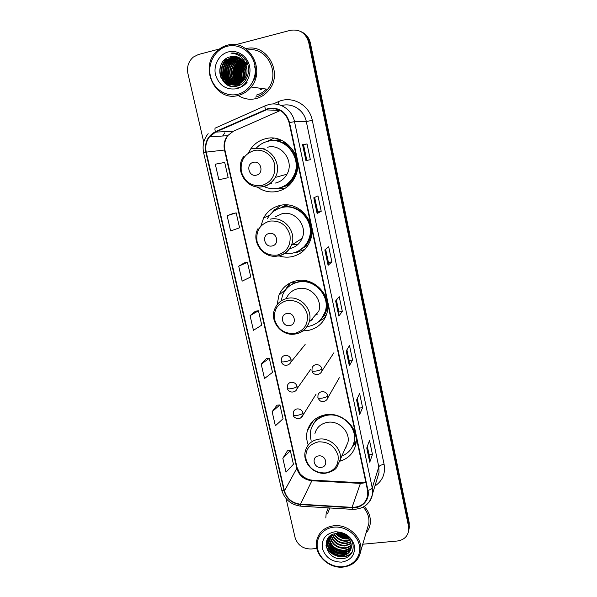<?xml version="1.0" encoding="UTF-8"?>
<svg xmlns="http://www.w3.org/2000/svg" width="597" height="597" viewBox="0 0 597 597"><rect width="100%" height="100%" fill="white"/><g stroke="black" fill="none" stroke-linecap="round" stroke-linejoin="round"><path stroke-width="0.9" d="M340.021 461.16C348.715 458.429 354.014 452.705 355.909 443.981C359.26 428.407 342.409 411.855 326.081 414.669C316.35 416.415 310.104 421.773 307.343 430.75C306.142 435.474 306.448 440.22 308.261 444.981M303.037 330.88L307.694 330.559C317.313 328.619 323.678 322.977 326.79 313.641C332.514 296.41 314.597 276.732 296.791 280.709C288.314 282.515 282.359 287.329 278.933 295.149L277.142 304.671M279.038 255.904C283.165 257.232 287.344 257.516 291.552 256.747C300.306 254.829 306.455 249.65 310 241.21C317.88 223.017 299.321 200.562 280.321 205.375C272.889 207.084 267.307 211.278 263.59 217.972L260.889 226.099M280.538 205.331L276.501 208.778M297.896 251.322L299.649 251.053M257.232 187.033C263.374 191.346 270.053 192.809 277.277 191.428C284.993 189.63 290.776 185.107 294.62 177.861C305.254 158.951 286.15 132.959 265.747 138.691C259.523 140.213 254.523 143.623 250.747 148.922L248.412 153.011M273.822 138.205L266.755 141.593M276.702 188.495L277.486 188.63M283.388 188.809L284.456 188.689M289.164 185.197L283.762 186.585M273.269 140.698L279.59 139.504M279.851 139.601L277.896 140.138M287.373 185.316L289.366 185.003M280.709 207.853L286.053 204.875M286.53 204.89L285.254 205.734M292.866 282.821L294.351 281.284M308.119 245.039L303.843 247.539M304.418 249.613L304.888 249.404M324.872 317.828L325.313 317.5M409.117 528.614L409.266 523.047L310.418 43.156C309.171 37.812 306.186 34.044 301.47 31.857M362.76 544.218L397.251 541.016C404.02 539.994 407.87 536.322 408.811 530.002L408.587 526.599L308.701 42.417L309.559 42.79C308.306 37.417 305.313 33.633 300.575 31.432C305.313 33.633 308.306 37.417 309.559 42.79L408.93 524.815L309.559 42.79L310.418 43.156M408.773 530.405L408.93 524.815L408.773 530.405M238.196 95.453C243.71 98.983 249.621 100.042 255.926 98.624C261.068 97.318 265.374 94.498 268.844 90.169C283.605 73.2 266.852 42.835 245.807 48.708C266.852 42.835 283.605 73.2 268.844 90.169C265.374 94.498 261.068 97.318 255.926 98.624C249.621 100.042 243.71 98.983 238.196 95.453M328.238 507.868L326.171 513.353L325.828 517.957L326.171 513.353L328.238 507.868M268.486 108.893C278.896 107.542 285.769 112.132 289.105 122.669L367.565 490.406L367.767 495.346C365.991 503.264 360.76 507.271 352.066 507.36L300.485 504.219C292.202 503.137 286.866 498.711 284.47 490.943L206.241 152.123C205.062 146.437 206.152 141.34 209.51 136.847L215.584 132.101L268.486 108.893M268.396 108.445L215.413 131.691C207.517 135.989 204.323 142.832 205.838 152.213L284.09 490.988C286.545 498.95 292.015 503.487 300.5 504.592L352.081 507.734C362.006 508.607 370.23 499.734 367.968 490.361L289.523 122.564C286.105 111.766 279.06 107.064 268.396 108.445M367.327 446.437L369.103 454.832L369.767 462.212L372.446 454.392L369.513 440.467L366.752 447.989L369.767 462.212M369.095 454.795L372.446 454.392M357.215 398.617L359.23 408.154L359.663 414.467L362.595 407.669L359.61 393.468L356.588 399.96L359.663 414.467M359.222 408.124L362.595 407.669M352.558 360.021L349.163 360.536L349.349 365.76L352.558 360.021L349.506 345.544L346.215 350.954L349.349 365.76M310.336 159.66L305.94 160.66L310.336 159.66L307.03 143.967L302.537 144.578L305.94 160.66M306.843 160.421L303.53 144.75L302.537 144.578M303.53 144.75L307.03 143.967M321.216 211.278L317.746 211.98L317.134 213.539L321.216 211.278L317.97 195.898L313.798 197.794L317.134 213.539M331.872 261.859L328.432 262.493L328.096 265.322L331.872 261.859L328.693 246.792L324.828 249.904L328.096 265.322M342.32 311.425L338.902 312.007L338.827 316.052L342.32 311.425L339.208 296.664L335.633 300.948L338.827 316.052M365.976 533.218C368.312 530.494 369.722 527.33 370.23 523.733C370.924 517.405 368.961 511.636 364.342 506.428C368.961 511.636 370.924 517.405 370.23 523.733C369.722 527.33 368.312 530.494 365.976 533.218M308.701 42.417C305.768 32.939 299.649 28.91 290.343 30.328L235.621 44.723M219.427 48.991L198.391 54.521L193.353 57.058C188.48 61.334 186.667 66.827 187.913 73.535L203.764 142.168M286.082 498.637L295.082 537.591C297.634 545.173 302.992 548.979 311.164 548.994L316.835 548.471M276.986 405.184L272.135 411.706L275.366 425.788L283.068 418.751L279.918 404.938L276.926 405.191M287.411 450.847L282.844 458.339L286.015 472.152L293.425 464.235L290.336 450.683L287.351 450.854M244.479 262.807L238.718 266.187L242.151 281.135L250.777 276.948L247.442 262.307L244.412 262.814M233.211 213.465L227.121 215.711L230.629 230.957L239.584 227.808L236.181 212.875L233.143 213.472M215.293 164.197L218.868 179.764L228.173 177.682L224.703 162.451L215.293 164.197M266.359 358.64L261.217 364.155L264.516 378.52L272.508 372.394L269.307 358.312L266.299 358.648M250.076 315.656L253.441 330.305L261.747 325.134L258.479 310.776L255.464 311.194L250.076 315.656L258.479 310.776M338.902 312.022L336.372 300.06M328.432 262.508L325.634 249.255M317.746 211.98L314.664 197.398M349.17 360.566L346.894 349.835M238.718 266.187L247.442 262.307M227.121 215.711L236.181 212.875M261.217 364.155L269.307 358.312M272.135 411.706L279.918 404.938M282.844 458.339L290.336 450.683M238.785 78.61L237.927 77.155M242.964 60.618L241.778 62.066M240.457 64.08L239.218 66.588M238.136 69.991L237.576 74.312M237.74 77.782L238.621 81.744M238.875 82.49L239.382 83.759M239.793 84.64L239.972 85.013M245.143 78.259L244.472 75.185M244.389 74.834L243.718 71.774M243.554 71.013L243.128 69.08M243.001 68.521L242.658 67.006M242.539 66.573L242.083 65.498M237.725 94.296C249.576 91.49 257.665 77.662 254.762 64.722C252.046 51.73 238.949 43.059 227.069 46.312C215.136 49.372 207.428 63.334 210.405 76.02C213.211 88.759 225.92 97.289 237.725 94.296M238.285 95.43C243.397 94.125 247.673 91.311 251.121 87.005C266.262 69.61 248.471 38.432 227.151 45.275C223.39 46.29 220.054 48.163 217.144 50.894C198.473 67.043 215.398 102.326 238.285 95.43M255.583 97.08C260.367 95.871 264.374 93.259 267.613 89.251C281.068 73.901 266.911 46.059 247.516 50.021M244.852 78.767C244.121 75.804 244.27 72.991 245.285 70.319L244.949 78.603M245.083 79.073L245.509 80.252M245.285 70.319L246.628 67.446M243.957 80.05C242.151 74.886 242.919 70.215 246.255 66.043M244.173 79.767C242.583 74.849 243.315 70.394 246.36 66.409M243.106 81.043C240.449 75.05 241.3 69.67 245.651 64.886L245.785 64.76M246.024 64.543L246.71 63.969M243.315 80.811C240.852 74.961 241.718 69.707 245.904 65.058M246.121 64.849L246.845 64.222M242.27 81.841C238.904 75.61 239.561 69.856 244.233 64.573L245.27 63.67M245.628 63.401L246.158 63.036M246.389 62.886L247.039 62.513M245.419 63.961C241.046 69.2 240.076 75.088 242.501 81.632C239.293 75.476 239.994 69.804 244.591 64.648L245.397 63.924M245.733 63.67L246.3 63.26M246.531 63.103L247.136 62.737M241.457 82.505C237.39 76.125 237.837 70.036 242.8 64.245L244.725 62.707M245.203 62.416L245.583 62.2M244.882 62.976C239.666 68.662 238.599 75.118 241.681 82.334C237.763 75.998 238.263 69.991 243.158 64.327L244.86 62.939M245.315 62.648L245.733 62.401M240.651 83.058C235.89 76.603 236.121 70.222 241.345 63.924L244.151 61.857M240.852 82.931C236.263 76.483 236.546 70.177 241.71 64.006L244.3 62.066M239.852 83.52C234.397 77.035 234.405 70.394 239.882 63.588L243.561 61.095M240.046 83.416C234.77 76.931 234.837 70.349 240.248 63.67L243.71 61.275M239.054 83.908C233.128 79.371 232.472 68.603 238.397 63.26L242.942 60.401M239.248 83.819C233.479 79.222 232.92 68.625 238.77 63.342L243.098 60.566M238.255 84.229C231.718 79.961 230.673 68.528 236.89 62.916L242.307 59.775M238.457 84.155C232.069 79.819 231.129 68.551 237.27 63.006L242.464 59.924M237.457 84.483C230.308 80.528 228.867 68.446 235.367 62.573L241.651 59.207M237.658 84.423C230.666 80.386 229.323 68.468 235.748 62.663L241.815 59.349M236.666 84.677C228.912 81.08 227.039 68.364 233.83 62.23L240.972 58.7M236.86 84.632C229.255 80.938 227.494 68.386 234.218 62.319L241.143 58.819M235.867 84.819C227.517 81.617 225.196 68.282 232.27 61.879L238.151 58.581L240.278 58.237M236.069 84.789C227.86 81.483 225.659 68.304 232.658 61.969L238.531 58.67L240.457 58.349M235.069 84.901C226.129 82.162 223.323 68.2 230.688 61.521L236.606 58.2L239.569 57.834M235.27 84.886C226.472 82.028 223.793 68.222 231.084 61.61L236.994 58.297L239.748 57.931M234.278 84.931C224.763 82.714 221.427 68.11 229.091 61.163L235.039 57.819L238.837 57.469M234.472 84.923C225.106 82.58 221.905 68.133 229.494 61.252L235.434 57.916L239.024 57.558M238.755 84.774C226.599 88.565 217.412 69.774 227.472 60.797L233.457 57.431L238.091 57.163M233.673 84.916C223.748 83.132 219.987 68.051 227.882 60.894L233.852 57.528L238.285 57.237M246.613 67.379C243.957 59.11 238.636 55.566 230.636 56.745C212.525 60.327 219.674 90.968 236.673 86.177C248.971 84.087 252.941 64.819 242.695 56.633C239.188 53.82 235.285 52.655 230.972 53.133C239.524 53.872 244.74 58.625 246.613 67.379C247.621 72.259 246.68 76.543 243.807 80.244L237.188 84.558C224.965 88.371 215.718 69.461 225.83 60.431L231.852 57.043L237.33 56.902M237.584 84.61C225.375 88.423 216.144 69.543 226.248 60.528L232.255 57.14L237.524 56.961M243.546 59.655L244.083 59.558M254.486 66.461C256.732 72.08 256.143 77.147 252.71 81.67M230.636 56.745L236.74 56.737M228.315 51.932C219.166 54.26 213.219 64.969 215.495 74.729C219.039 85.461 226.039 90.14 236.502 88.759C245.598 86.587 251.77 75.961 249.539 66.051C247.442 56.103 237.427 49.461 228.315 51.932M257.195 87.834L252.135 87.147M245.404 80.401L244.979 79.222M263.001 88.625L260.247 89.766M230.972 53.133L236.681 53.514M247.083 82.341C244.121 85.826 240.606 87.737 236.546 88.072M221.233 78.297C219.517 73.931 219.353 69.625 220.741 65.364M227.644 84.938C223.591 81.543 221.532 76.901 221.472 71.006M222.196 66.357L226.785 58.7M230.427 86.028L226.151 81.774M225.547 80.826C223.711 77.67 222.92 74.2 223.159 70.431M223.614 67.528C224.368 64.334 225.964 61.513 228.405 59.073M227.106 80.991C223.218 73.08 224.188 65.901 230.002 59.446L229.8 59.401C224.166 65.58 223.084 72.558 226.554 80.326M228.651 81.147C224.838 73.304 225.815 66.192 231.576 59.812L231.382 59.767C225.8 65.871 224.703 72.774 228.099 80.476M230.173 81.304C226.435 73.528 227.427 66.483 233.136 60.178L232.942 60.133C227.412 66.155 226.308 72.991 229.629 80.625M238.696 85.431L238.196 84.893M237.763 84.393L236.703 82.931M236.091 81.901C232.643 74.371 233.673 67.595 239.173 61.581M239.263 84.632L238.912 84.184M238.785 84.02L238.143 83.087M237.531 82.043C234.151 74.58 235.196 67.871 240.643 61.916M238.949 82.185C235.643 74.782 236.696 68.14 242.091 62.26M240.352 82.319C237.113 74.976 238.173 68.401 243.524 62.588L243.472 62.573M242.621 81.52C240.285 75.08 241.24 69.282 245.494 64.118M227.151 84.67C219.853 78.774 219.159 65.319 226.584 58.655M230.151 85.946L225.666 81.326M224.987 80.177C221.442 72.334 222.509 65.282 228.203 59.028M238.457 85.341L237.89 84.729M237.599 84.386L236.233 82.446M235.554 81.185C232.576 73.938 233.651 67.454 238.785 61.737M238.658 84.073L237.673 82.595M236.994 81.319C234.099 74.185 235.158 67.789 240.181 62.148M238.419 81.453C235.606 74.424 236.651 68.125 241.561 62.558M239.822 81.58C237.091 74.655 238.128 68.454 242.927 62.961M241.21 81.699C238.561 74.886 239.584 68.774 244.277 63.364M256.307 175.167C264.217 173.787 261.24 160.257 253.449 162.317C245.554 163.765 248.561 177.19 256.307 175.167M275.441 183.048C280.515 181.854 284.366 178.906 286.993 174.205C294.582 161.391 281.642 143.332 267.613 147.228M263.993 186.555C268.553 188.659 273.262 189.227 278.127 188.242C284.926 186.652 290.045 182.682 293.478 176.324C303.104 159.503 286.12 136.198 267.881 141.302C263.113 142.444 259.105 144.892 255.859 148.646M280.694 187.533C286.53 185.577 290.94 181.801 293.925 176.197C302.918 160.369 288.418 138.071 270.829 140.84M289.433 184.51L289.993 184.383M280.687 139.922L279.844 140.094M284.978 186.018L290.388 183.966M281.224 140.146L274.269 140.728M264.068 148.459L263.187 149.049M270.471 183.234L271.508 183.406M276.59 188.51L284.963 188.271M284.814 188.473L283.157 188.891L272.53 188.697M283.665 141.362L282.874 142.168C287.844 144.332 291.709 147.847 294.455 152.698M272.023 245.964C279.866 244.77 276.971 231.629 269.247 233.464C261.419 234.718 264.344 247.77 272.023 245.964M289.769 248.576C295.567 247.3 299.687 243.889 302.127 238.352C307.776 225.987 295.179 210.42 282.142 213.681L275.239 216.868M284.918 253.337L292.306 253.188C300.037 251.494 305.492 246.927 308.664 239.494C315.813 223.293 299.298 203.174 282.321 207.457C275.635 208.987 270.642 212.771 267.329 218.808M300.933 249.494C304.649 246.927 307.358 243.501 309.067 239.225C316.201 223.054 299.724 202.98 282.791 207.256L278.366 208.674M304.768 246.703L307.052 245.195M287.627 204.965L281.493 207.644M292.321 244.666L297.276 244.457M297.754 251.389L298.627 251.24M305.06 249.225L296.963 252.404L294.105 252.77M271.956 212.771L274.739 209.532L276.605 208.734L276.754 209.42M297.261 207.838L301.701 210.778M272.896 211.95L274.739 209.532M289.702 325.589C297.463 324.611 294.664 311.888 287.015 313.492C279.269 314.522 282.105 327.163 289.702 325.589M295.627 333.992C302.373 332.633 306.88 328.708 309.134 322.208L318.761 311.231C322.887 299.507 310.724 285.896 298.515 288.582C292.657 289.814 288.575 293.149 286.262 298.59M307.097 326.589L308.291 326.425C316.806 324.693 322.462 319.708 325.246 311.462C330.454 296.105 314.507 278.486 298.604 282.03C291 283.642 285.672 287.963 282.627 295L281.187 300.873M321.402 318.835L325.611 311.037C330.805 295.709 314.895 278.127 299.022 281.665C295.157 282.381 291.761 284 288.829 286.515M315.514 314.94L317.619 314.029M308.507 281.374L306.052 281.523M310.552 320.596L312.664 319.686M295.403 281L292.955 283.209M285.097 290.291L289.672 283.187M293.052 283.672L292.649 281.844M287.142 288.067L290.343 282.836M325.425 317.268L317.179 322.79M321.179 467.324C328.79 466.712 326.149 454.713 318.641 455.914C311.044 456.578 313.716 468.496 321.179 467.324M345.409 448.257L347.932 442.414C350.364 431.81 338.917 420.407 327.746 422.303C321.044 423.489 316.768 427.198 314.932 433.422M342.111 455.914C348.708 453.13 352.73 448.28 354.193 441.37C357.252 427.482 342.253 412.684 327.671 415.191C318.962 416.751 313.388 421.557 310.94 429.601C310.052 433.131 310.119 436.706 311.141 440.332M353.2 444.922L354.484 440.668C355.342 435.549 354.364 430.616 351.551 425.885M328.828 414.452L328.022 414.542C321.253 415.624 316.253 418.975 313.029 424.594M345.693 447.601L346.163 447.108M324.522 414.93L323.962 415.497M312.634 422.489L313.141 420.825M320.641 416.967L321.283 415.825M354.178 443.511L355.887 441.653M312.44 425.654L317.507 417.549M356.111 442.541L352.237 447.011M342.685 566.695C353.812 565.829 361.692 555.725 359.297 545.068C357.066 534.39 345.073 525.957 333.902 527.158C322.693 528.196 315.134 538.442 317.604 548.919C319.91 559.419 331.581 567.717 342.685 566.695M343.051 567.09C352.984 565.725 358.872 560.419 360.715 551.188C363.006 537.912 348.155 523.853 333.872 525.756C324.544 527.136 318.813 532.061 316.694 540.516C313.537 553.926 328.305 568.822 343.051 567.09M367.371 528.449L368.827 523.494C369.491 517.487 367.61 512.025 363.185 507.099M346.529 536.673C343.708 536.457 341.148 535.412 338.85 533.546M345.588 535.979L339.984 533.696M348.655 538.815L347.35 538.972C342.745 539.076 338.932 537.293 335.91 533.606M348.245 538.33L347.544 538.397C343.23 538.531 339.551 536.912 336.521 533.546M349.849 540.606L346.581 541.3C340.991 541.307 336.76 538.882 333.88 534.024M349.603 540.173L346.775 540.718C341.417 540.748 337.268 538.479 334.335 533.905M350.611 542.233L345.797 543.651C339.357 543.561 334.857 540.546 332.29 534.613M350.454 541.837L345.991 543.061C339.76 543.001 335.32 540.128 332.656 534.457M351.081 543.763L344.999 546.031C337.753 545.807 333.081 542.24 330.992 535.315M350.984 543.382L345.2 545.434C338.156 545.248 333.522 541.815 331.29 535.128M351.334 545.195C349.432 547.165 347.051 548.247 344.2 548.434C336.133 548.039 331.372 543.919 329.917 536.076M351.29 544.845C349.409 546.658 347.111 547.658 344.402 547.83C336.544 547.486 331.798 543.501 330.163 535.882M351.394 546.561C349.491 549.18 346.827 550.613 343.387 550.867C335.939 551.456 328.201 544.33 329.051 536.845M351.394 546.225C349.484 548.68 346.879 550.024 343.596 550.255C334.887 549.688 330.104 545.158 329.245 536.658M351.267 547.882C349.506 551.165 346.611 552.986 342.574 553.329C334.633 554.001 326.589 545.859 328.305 538.121L328.425 537.554M351.312 547.553C349.506 550.673 346.663 552.389 342.775 552.71C334.85 553.382 326.813 545.255 328.529 537.524L328.559 537.367M351.111 543.897C348.835 536.987 343.954 533.539 336.454 533.554C319.522 534.628 325.522 560.255 341.588 558.68C353.17 558.658 357.379 543.964 348.058 536.449C344.857 533.8 341.245 532.412 337.208 532.293C345.066 533.39 349.7 537.263 351.111 543.897L351.305 547.636C350.312 552.449 347.126 555.18 341.745 555.814C333.76 556.486 325.671 548.292 327.395 540.516L328.477 537.464M351.051 548.83C349.499 552.635 346.461 554.755 341.947 555.195C333.977 555.859 325.902 547.68 327.619 539.912L328.014 538.427M334.924 531.785C325.507 533.711 321.335 539.278 322.395 548.479C325.44 557.464 331.865 562.016 341.671 562.128C351.111 560.337 355.349 554.8 354.387 545.524C351.327 536.404 344.842 531.823 334.924 531.785M329.835 507.972L327.522 513.763M352.394 551.65C346.312 560.65 329.089 556.329 325.917 545.091M347.745 553.21C339.484 555.389 332.85 552.688 327.85 545.091M327.275 543.874L326.417 541.173M348.476 550.777C340.305 552.919 333.738 550.24 328.775 542.755M328.193 541.531L327.372 539.009M347.439 537.487C343.805 537.27 340.536 535.942 337.618 533.494M352.2 552.091C346.141 560.777 329.484 556.747 325.977 545.912M346.827 553.792C339.26 555.441 333.059 552.934 328.231 546.262M327.395 544.71L326.32 541.516M347.551 551.359C340.081 552.964 333.954 550.486 329.171 543.927M328.32 542.36L327.544 540.367M327.499 540.225L327.246 539.24M347.738 537.785C343.82 537.643 340.305 536.218 337.208 533.502M409.266 523.047L408.587 526.599M352.066 507.36L360.409 483.391L365.924 482.704M284.47 490.943L296.806 468.317C299.037 475.645 304.06 479.794 311.858 480.757L360.409 483.391L361.178 482.786L363.334 482.749M273.172 103.982L278.142 101.774C291.776 95.199 309.485 104.766 312.298 120.355L384.102 464.362C381.214 464.817 379.446 465.638 378.796 466.839L306.291 121.512C304.194 110.378 292.62 102.677 282.18 105.438L281.538 105.602M384.102 464.362C385.602 473.645 382.528 480.876 374.901 486.055M377.438 477.757L379.028 472.555L378.796 466.839L372.244 487.861L372.506 493.883C372.058 497.174 370.782 500.077 368.685 502.599M265.478 109.438C264.762 107.079 264.717 105.848 265.329 105.744L268.672 104.587M208.159 133.661C203.667 139.258 202.167 145.653 203.644 152.839L205.838 152.213M284.09 490.988L281.672 489.995C284.582 499.473 291.023 504.875 300.985 506.196L301.395 506.219M300.5 504.592L300.985 506.196L352.73 509.375M265.061 105.863L215.539 127.952C214.786 128.116 214.748 129.37 215.413 131.691M352.081 507.734L352.431 509.36C363.394 509.286 370.08 504.129 372.506 493.883L377.371 477.973M367.968 490.361C370.349 489.749 371.774 488.921 372.244 487.861L294.515 121.669L289.523 122.564M268.866 104.542C279.933 101.602 292.254 109.796 294.515 121.669L306.291 121.512L312.298 120.355M274.314 108.572L273.105 109.109M222.756 136.004L224.793 132.795L222.659 136.012M278.142 101.774L279.075 104.736M300.485 504.219L311.858 480.757L312.91 480.182L360.715 482.764M265.65 109.855L280.157 110.467M215.584 132.101L233.345 131.258L227.621 135.691C224.442 139.899 223.397 144.661 224.479 149.989L296.806 468.317L296.993 467.324L299.59 472.988C299.59 473.734 305.754 479.876 312.276 480.145M280.277 110.535L233.815 131.049M206.241 152.123L224.912 149.981L296.993 467.324M338.895 315.903L335.708 300.851M328.163 265.21L324.91 249.837M317.216 213.472L313.888 197.749M306.037 160.638L302.634 144.571M349.402 365.565L346.29 350.842M359.7 414.236L356.655 399.818M369.797 461.944L366.812 447.832M242.695 60.73L241.449 62.289M240.919 63.066L240.457 63.812M239.785 65.021L238.718 67.506M237.494 76.789L238.367 81.386M238.636 82.199L239.27 83.811M256.225 95.139C260.105 94.162 263.456 92.139 266.262 89.072M261.747 185.533C271.531 182.294 275.814 175.257 274.598 164.429C272.613 154.989 262.904 148.466 254.001 150.563C244.248 153.966 240.031 161.033 241.367 171.749C244.748 181.973 251.538 186.57 261.747 185.533M263.061 186.779C268.411 185.525 272.463 182.413 275.217 177.443C283.187 163.884 269.463 144.758 254.673 148.877M277.724 188.324C282.06 187.742 285.933 186.018 289.329 183.152C294.03 179.01 296.746 173.712 297.47 167.257M277.157 255.128C286.858 252.173 291.127 245.442 289.963 234.934C286.635 224.808 279.851 220.203 269.628 221.121C259.949 224.233 255.747 230.987 257.023 241.397C260.337 251.359 267.046 255.941 277.157 255.128M278.381 256.038C284.493 254.703 288.829 251.113 291.381 245.27C297.306 232.226 283.971 215.741 270.225 219.174M298.507 251.009L306.067 245.352C310.044 240.584 311.865 235.009 311.515 228.606M294.5 333.439C304.104 330.805 308.358 324.41 307.254 314.253C304 304.425 297.321 299.836 287.202 300.5C277.62 303.291 273.433 309.709 274.65 319.768C277.874 329.447 284.493 334.007 294.5 333.439M309.134 322.208C313.455 309.858 300.582 295.47 287.724 298.269C281.53 299.56 277.224 303.089 274.821 308.85C269.202 321.171 281.612 336.551 295.008 334.044C301.963 332.76 306.679 328.82 309.134 322.208M319.865 320.537L323.82 316.059C326.589 311.738 327.723 306.955 327.223 301.694M325.387 472.936C334.82 470.839 339.036 465.018 338.036 455.481C334.932 446.16 328.417 441.616 318.507 441.847C309.089 444.086 304.933 449.929 306.045 459.384C309.127 468.563 315.574 473.078 325.387 472.936M340.193 460.377C342.73 449.25 330.648 437.213 318.888 439.146C311.835 440.362 307.343 444.228 305.425 450.75C301.925 462.108 313.574 474.884 325.649 473.197C331.313 471.936 334.984 470.048 336.671 467.533L347.932 442.414M352.805 445.855L353.864 443.855L355.439 434.079M321.94 368.819C320.992 365.886 318.992 364.506 315.925 364.663C313.977 365.043 312.701 366.155 312.119 368.006L311.97 370.67C312.268 371.244 313.612 371.371 315.985 371.05C319.059 370.506 321.044 369.759 321.94 368.819L321.91 371.021C319.992 375.983 312.597 375.453 311.97 370.67M327.813 395.818C326.872 392.916 324.88 391.535 321.828 391.669C319.835 392.042 318.552 393.169 318 395.057L317.888 397.617C318.201 398.266 319.544 398.445 321.91 398.154C324.977 397.632 326.94 396.848 327.813 395.818L327.805 397.878C327.104 400.08 325.432 401.296 322.783 401.542C320.895 401.841 319.261 400.535 317.888 397.617M291.06 359.536C290.105 356.625 288.12 355.252 285.105 355.416C283.306 355.767 282.097 356.775 281.471 358.461L281.209 361.439C281.478 361.946 282.739 362.036 285.008 361.722C288.045 361.178 290.06 360.446 291.06 359.536L290.963 362.036C289.291 365.924 282.814 366.991 281.209 361.439M297.067 386.423C296.112 383.535 294.142 382.162 291.135 382.304C289.291 382.647 288.067 383.684 287.47 385.408L287.254 388.274C287.545 388.848 288.814 388.998 291.067 388.707C294.09 388.177 296.09 387.416 297.067 386.423L297 388.766C296.127 392.572 288.829 393.856 287.254 388.274M303 413.005C302.06 410.154 300.097 408.781 297.105 408.9C295.216 409.236 293.985 410.288 293.411 412.049L293.239 414.811C293.537 415.467 294.814 415.661 297.067 415.393C300.075 414.885 302.052 414.087 303 413.005L302.97 415.213C300.888 420.751 293.112 418.452 293.239 414.811M300.53 418.064L302.97 415.213L316.134 394.057M340.566 532.696L341.424 533.128M343.529 534.002L345.365 534.561M312.97 420.997L307.343 430.75M285.321 289.746L278.933 295.149M269.59 215.316L263.59 217.972M256.217 148.235L250.747 148.922M409.49 526.427L408.811 530.002M203.644 152.839L281.672 489.995M209.51 136.847L227.621 135.691C224.532 141.205 223.629 145.966 224.912 149.981M364.028 482.674L365.842 482.324M267.613 89.251L251.121 87.005M238.77 63.342L238.397 63.26M237.27 63.006L236.89 62.916M235.748 62.663L235.367 62.573M234.218 62.319L233.83 62.23M232.658 61.969L232.27 61.879M231.084 61.61L230.688 61.521M229.494 61.252L229.091 61.163M227.882 60.894L227.472 60.797M226.248 60.528L225.83 60.431M286.993 174.205L275.217 177.443C272.314 182.413 268.113 185.488 262.59 186.66C246.912 190.45 233.755 169.682 243.658 156.593M293.925 176.197L293.478 176.324M279.015 188.033C282.844 187.301 286.284 185.674 289.329 183.152L290.94 183.354M302.127 238.352L291.381 245.27C288.649 251.158 284.135 254.725 277.836 255.979C263.389 259.098 250.539 241.352 258.061 228.517M309.067 239.225L308.664 239.494M299.448 250.471L306.06 245.352L308.156 245.031M325.611 311.037L325.246 311.462M320.32 320.067L323.82 316.059L326.41 314.835M354.484 440.668L354.193 441.37M353.864 443.855L356.208 441.295M333.917 352.73L321.91 371.021M339.32 377.744L327.805 397.878M305.134 344.506L290.963 362.036M310.664 369.401L297 388.766M368.827 523.494L360.715 551.188M328.529 537.524L328.305 538.121M327.619 539.912L327.395 540.516"/></g></svg>

